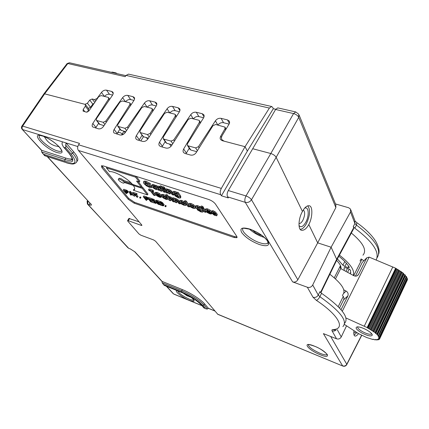<?xml version="1.0" encoding="UTF-8"?>
<svg xmlns="http://www.w3.org/2000/svg" width="429" height="429" viewBox="0 0 429 429"><rect width="100%" height="100%" fill="white"/><g stroke="black" fill="none" stroke-linecap="round" stroke-linejoin="round"><path stroke-width="0.64" d="M308.805 224.555C312.644 217.567 312.95 205.952 309.159 205.754C306.837 205.55 304.606 207.459 302.461 211.486C298.257 218.425 297.817 230.1 301.641 230.282C304.107 230.529 306.499 228.619 308.805 224.555L317.696 242.857L297.833 279.772C296.552 281.778 294.814 282.486 292.621 281.891L245.286 202.349C247.806 202.863 249.871 201.995 251.491 199.748C250.322 198.155 248.488 196.89 245.989 195.946L270.812 153.523C273.327 154.333 275.107 155.598 276.153 157.32L302.461 211.486M299.147 115.16L335.821 204.772L335.864 207.577L317.696 242.857L331.113 247.217L350.498 211.996L350.509 209.095L348.675 207.759L335.473 203.925M313.014 297.238L316.366 300.343C317.562 299.978 318.742 298.766 319.9 296.702L318.254 295.077C317.004 297.093 315.256 297.812 313.014 297.238L307.357 287.242C309.663 287.854 311.449 287.103 312.709 284.985L331.113 247.217L336.668 259.304L320.522 292.481M307.357 287.242L292.621 281.891M297.833 279.772L251.491 199.748L276.153 157.32L298.74 117.364L298.772 114.243L295.753 111.953L293.565 113.578C296.074 114.27 297.796 115.535 298.74 117.364L335.864 207.577M295.838 111.969L277.842 107.899M228.303 190.546L245.989 195.946C244.744 198.466 244.509 200.6 245.286 202.349L227.638 196.863C226.791 195.131 227.011 193.023 228.303 190.546L275.6 109.481L277.767 107.883M252.761 148.74L270.812 153.523L293.565 113.578L275.6 109.481M217.524 314.119L342.792 366.044L217.814 314.328L155.561 241.211L153.598 239.929L140.921 235.226L138.969 233.955L127.735 221.085L127.579 220.608L128.25 220.683L141.189 225.364L141.575 224.748M342.792 366.044L342.792 366.044C344.482 366.581 345.801 366.119 346.761 364.661L346.771 364.275C345.769 365.873 344.374 366.398 342.589 365.857L323.402 333.617L336.54 338.797L332.046 330.861C333.553 331.354 334.92 331.043 336.138 329.928M335.172 330.04L332.459 329.649L331.88 330.073L332.046 330.861M227.638 196.863L228.298 197.925L221.423 195.78L220.747 194.718L78.427 150.45L141.758 224.968L141.897 225.439L141.189 225.364M234.062 237.5L236.851 237.714L236.754 236.374L215.455 204.065C213.932 202.102 211.679 200.574 208.698 199.474L103.309 165.921L101.416 165.825L101.93 167.691L128.239 199.281L134.116 203.169L234.062 237.5L234.577 236.61L237.044 236.958M205.4 308.489L202.794 305.486C197.887 300.509 190.846 295.994 181.665 291.935L163.958 284.727L164.704 285.532L182.379 292.734C190.599 296.369 196.911 300.418 201.314 304.874L203.931 307.877L206.14 308.912L207.454 309.003L208.403 308.285L204.617 303.882C201.169 299.726 190.39 292.787 182.416 289.623L162.098 281.397L162.173 282.781L164.001 285.108M128.936 218.463L139.109 221.852M76.861 161.454C78.834 159.931 77.772 156.708 73.675 151.802L66.034 142.927L65.717 145.179L72.689 153.239L71.064 153.973C77.547 162.398 75.906 165.278 66.146 162.618L44.477 155.512M72.265 158.682C70.946 159.234 68.812 159.041 65.868 158.103L41.699 150.311L41.608 151.936L44.595 155.641M65.717 145.179L65.852 147.978L64.001 147.399L63.294 146.739L62.012 144.031L62.328 141.79L22.646 129.59C21.884 128.555 21.879 127.392 22.635 126.105L21.831 126.217M64.001 147.399L69.23 153.394C75.08 160.961 73.627 163.562 64.876 161.191L43.806 154.327L42.53 153.4M77.799 146.541L62.328 141.79M22.077 129.204L41.693 150.327M47.469 156.612L90.278 203.426M89.575 202.66L89.779 204.965C91.554 205.512 91.897 205.121 90.814 203.802M87.291 203.882L87.822 204.258L87.907 201.383L88.642 201.646M89.779 204.965L87.822 204.258L128.008 247.855M130.352 248.922L128.802 248.412L130.352 248.922L135.033 251.946L162.098 281.408M134.534 251.587L135.033 251.946M166.382 286.245L173.144 293.602M203.931 307.877L206.14 308.912M163.958 284.727L162.966 283.993M164.704 285.532L164.141 285.264M346.546 325.831L341.253 336.931C340.159 338.787 338.588 339.409 336.54 338.797M312.709 284.985L318.254 295.077L319.878 291.709L321.546 293.28C341.79 307.69 349.479 317.696 344.605 323.305M336.813 259.979L353.523 228.957L353.705 227.676L353.265 226.544L354.922 223.504L356.483 225.112L356.789 222.619L355.153 221.123M350.858 210.006L354.912 220.619L354.922 223.504L350.498 211.996M128.636 74.147L271.675 106.505L272.769 107.507L273.305 108.703L275.734 109.256M169.552 144.064L171.037 146.278M146.064 137.478L147.796 139.109M200.086 123.439L199.399 122.281L183.66 148.97L186.363 153.115L186.041 153.77M186.363 153.115L189.243 148.214M175.928 117.235L175.246 116.146L159.508 142.181L162.334 146.294L162.012 146.933M162.334 146.294L165.165 141.586M152.762 111.288L152.081 110.258L136.352 135.677L139.296 139.752L138.969 140.374M139.296 139.752L142.085 135.226M130.518 105.582L129.848 104.612L114.141 129.435L117.187 133.473L116.86 134.079M117.187 133.473L119.932 129.113M109.154 100.107L108.489 99.185L92.82 123.445L95.951 127.445L95.624 128.035M95.951 127.445L98.659 123.236M87.21 112.151L88.471 110.221L88.54 108.628L85.527 104.719M94.294 103.105L92.814 104.134L90.498 107.293L88.369 108.408M112.602 95.082L109.486 94.305C107.636 94.021 105.99 94.729 104.542 96.439M103.984 125.692L99.367 124.147M133.987 100.407L130.641 99.576C128.727 99.276 127.038 100 125.579 101.748M125.751 131.789L120.646 130.073M156.247 105.958L152.467 105.014C150.477 104.703 148.745 105.437 147.276 107.223M140.755 140.884L143.506 136.765L142.803 136.24M147.126 107.186L144.407 103.11C145.898 101.244 147.662 100.472 149.694 100.788L155.089 102.113L156.333 102.842C157.025 103.577 156.976 104.644 156.194 106.049L140.079 130.657L140.026 132.33L143.495 136.76L148.429 138.143M179.44 111.738L175.182 110.677C173.112 110.35 171.343 111.095 169.863 112.924M172.083 144.771L166.645 143.248L165.889 142.659M203.614 117.76L198.852 116.575C196.702 116.232 194.879 116.994 193.393 118.86M196.772 151.689L190.792 150.011L189.967 149.346M229.075 124.104L223.53 122.726C221.294 122.362 219.428 123.139 217.927 125.053M363.926 260.73L361.095 258.939L360.038 261.025M336.567 260.451L336.668 259.304L353.705 227.676M362.961 255.18C367.117 250.311 363.24 242.921 351.335 233.022M376.131 260.022C379.944 252.316 372.833 241.715 354.804 228.207L353.265 226.544M353.233 275.375C355.04 270.527 350.439 263.776 339.436 255.116M337.392 258.907L342.889 265.176L344.819 266.452L348.032 267.53L348.648 266.221M338.83 256.231C343.785 260.151 347.254 263.797 349.249 267.176L349.254 267.589L348.032 267.53M350.493 273.89L350.573 270.211L348.584 268.785L345.377 267.707L344.122 267.9L344.289 267.578M344.181 270.463L344.122 267.9M336.626 260.392C339.907 263.787 341.361 266.554 340.985 268.693M344.819 266.452L346.434 263.32M342.889 265.176L344.787 261.524M347.592 272.318L349.195 269.042M329.853 274.26C342.074 283.869 346.353 290.712 342.685 294.787M124.088 131.322L125.123 132.727M108.489 99.185L108.558 97.614L108.049 97.324L101.126 95.576L98.708 96.702L88.819 111.031L86.395 112.157L83.103 111.122L83.172 109.502L85.35 106.183L85.425 104.585L84.963 104.322L87.398 103.244L89.736 100.07L92.165 98.986L94.755 102.429M44.037 93.694L84.963 104.322M129.848 104.612L129.901 103.019L129.349 102.697L122.442 100.954L119.964 102.102L103.475 126.437C101.984 128.373 100.268 129.161 98.327 128.807L92.712 126.925C91.924 126.153 91.962 124.989 92.82 123.445M152.081 110.258L152.123 108.65L151.528 108.296L144.332 106.478L141.795 107.647L125.241 132.55C123.734 134.534 121.975 135.339 119.959 134.963L114.071 132.974C113.272 132.175 113.299 131.001 114.141 129.435M175.246 116.146L175.273 114.516L174.624 114.125L167.128 112.232L164.527 113.422L147.919 138.926C146.402 140.953 144.6 141.774 142.503 141.377L137.452 139.94L136.315 139.264C135.51 138.449 135.521 137.253 136.352 135.677M199.399 122.281L199.415 120.635L198.713 120.206L190.894 118.232L188.218 119.439L171.573 145.57C170.045 147.651 168.189 148.482 166.007 148.069L160.736 146.568L159.502 145.822C158.692 144.981 158.692 143.769 159.508 142.181M217.787 125.021L215.422 120.812C216.945 118.812 218.849 117.996 221.133 118.361L227.477 119.922L229.075 120.908C229.756 121.691 229.735 122.791 229.016 124.201L222.201 135.478C221.235 137.377 221.225 138.862 222.174 139.929L224.179 141.179L222.292 140.674L220.737 139.704C219.991 138.862 219.986 137.682 220.715 136.17L224.962 128.775L224.962 127.113L215.685 124.49L212.94 125.718L196.262 152.51C194.723 154.638 192.814 155.486 190.54 155.051L185.038 153.485L183.692 152.66C182.877 151.796 182.867 150.563 183.66 148.97M224.179 141.179L245.045 146.697L269.385 108.065L271.675 106.505M220.747 194.718C219.879 192.991 220.072 190.889 221.326 188.411L245.045 146.697L247.372 151.062L273.305 108.703M66.999 63.717L67.841 63.53L44.761 93.678L22.635 126.105L79.504 143.388L78.566 144.798C77.37 146.922 77.322 148.809 78.427 150.45M69.541 62.79L67.841 63.53L125.177 76.673L126.078 75.402L269.385 108.065M215.422 120.812L198.418 146.723L199.136 147.887M193.248 118.828L190.755 114.661C192.267 112.709 194.117 111.905 196.316 112.259L202.177 113.701L203.646 114.586C204.333 115.353 204.301 116.447 203.561 117.857L187.478 143.715L187.462 145.431L188.122 145.833L195.629 147.914L198.418 146.723M190.755 114.661L173.756 139.929L174.469 141.023M169.712 112.886L167.101 108.768C168.602 106.859 170.41 106.07 172.522 106.403L178.148 107.786L179.494 108.591C180.185 109.341 180.148 110.419 179.381 111.83L163.277 137.044L163.245 138.744L163.851 139.103L171.037 141.098L173.756 139.929M167.101 108.768L150.123 133.424L150.836 134.449M140.583 132.658L147.474 134.567L150.123 133.424M144.407 103.11L127.461 127.182L128.164 128.153M125.424 101.705L122.608 97.673C124.094 95.849 125.815 95.093 127.772 95.394L132.952 96.67L134.105 97.335C134.792 98.048 134.733 99.099 133.928 100.499L117.819 124.523L117.75 126.174L118.265 126.475L124.877 128.303L127.461 127.182M122.608 97.673L105.706 121.187L106.408 122.115M92.165 98.986L94.557 99.603L96.997 98.52L101.48 92.407C102.955 90.626 104.638 89.876 106.521 90.165L111.685 91.436L112.747 92.042C113.428 92.739 113.363 93.779 112.543 95.163L96.45 118.64L96.364 120.259L96.836 120.533L103.191 122.292L105.706 121.187M43.935 93.838L21.911 126.094C21.225 127.215 21.316 128.292 22.195 129.333L41.645 150.504M112.623 72.158L110.998 72.249M112.441 72.115L116.077 72.946L114.731 73.102M116.077 72.946L116.886 73.59M128.523 74.12L126.078 75.402M247.372 151.062L221.423 195.78M353.979 330.743C353.56 333.885 353.877 335.644 354.933 336.02C355.882 336.298 357.078 335.499 358.505 333.623M44.053 136.545L44.9 137.473M58.087 146.482L59.159 146.895M188.819 296.423L191.42 297.511M101.796 165.691L128.754 198.477L134.626 202.365L234.577 236.61M131.054 182.872L123.718 180.48C121.697 178.834 120.131 178.121 119.026 178.33L118.897 178.528M106.928 167.074L106.408 167.857L109.551 171.664C113.975 170.801 127.418 178.249 132.443 184.352L141.436 187.291L141.983 186.433L138.181 181.585M141.436 187.291L136.529 181.049L139.28 181.939L139.838 181.07L136.191 176.389M134.695 189.033L133.875 189.398L133.339 190.235L147.42 194.905L147.957 194.058L142.836 187.521L141.554 187.103M154.987 195.624L151.812 191.511L153.121 191.94L153.668 191.071L153.003 190.203L149.067 188.921L148.52 189.784L149.19 190.653L150.504 191.082L153.689 195.195L154.987 195.624L155.529 194.766L153.228 191.774M161.342 195.211L159.491 193.597L157.094 192.369L155.427 192.557M166.549 197.694L164.457 196.943L163.546 196.171M165.701 195.581L163.406 194.45L161.674 194.643M162.607 196.128L163.02 196.498M167.315 197.731L166.667 197.522M172.614 198.38L170.935 197.088L168.527 196.418L167.396 194.895L166.071 194.466L165.524 195.345L169.273 200.343L170.586 200.777L171.128 199.903L169.954 198.327M179.44 201.33L177.011 199.072L173.037 197.694L172.49 198.579L175.263 202.322L176.592 202.761L177.129 201.877L175.965 200.295M185.982 205.153L186.454 204.44M184.706 202.021L181.767 200.45L180.078 200.354L179.896 200.649M180.872 202.188L181.231 202.509M188.642 204.386L186.245 201.04L184.878 200.595L184.331 201.491L187.94 206.51L189.302 206.955L185.698 201.941L184.331 201.491M200.863 206.789L199.71 206.413L199.169 207.325L199.496 207.792L197.152 206.564L195.474 206.472L193.592 204.767L191.044 203.48L189.307 203.373L189.109 203.684M190.095 205.239L190.444 205.55M199.608 206.585L197.694 205.652L196.026 205.561L195.833 205.877M196.831 207.448L197.174 207.754M201.619 211.106L200.493 211.191L197.243 209.797L200.97 211.969L202.831 212.098L202.585 210.821L200.44 207.738L199.169 207.325M202.992 211.824L203.534 210.805M205.116 209.829L203.169 207.545M202.794 208.172L203.341 207.255L202.767 206.424L201.357 205.968L200.81 206.88L201.389 207.711L202.794 208.172L202.22 207.341L200.81 206.88M211.669 211.459L210.119 210.156L207.577 208.864L205.818 208.757L205.598 209.095M211.744 213.658L212.242 212.87M216.908 215.562L217.272 214.173L215.83 212.982M212.746 213.229L212.468 213.696L214.216 215.138L216.715 215.814L216.731 215.095L215.631 214.109L213.041 212.666L215.53 213.492L216.077 212.569L213.352 210.768L212.017 210.875M151.534 185.854L149.517 185.687L147.437 184.615L145.549 182.818M150.826 185.628L150.188 186.577L148.965 186.561L146.884 185.489L145.206 184.003L144.991 182.904L146.155 182.958L150.134 184.765L150.692 183.88L146.064 181.194L144.117 181.097L143.887 181.467M144.83 183.167L145.388 183.714M155.512 185.494L153.684 184.599L152.081 184.781M153.083 186.417L153.518 186.824M157.609 186.749L156.826 185.709L155.62 185.323L155.062 186.207L155.432 186.695L153.126 185.484L151.689 185.398L151.968 186.658L153.85 188.385L156.188 189.591L157.636 189.607L159.191 190.465L156.269 186.594L155.062 186.207M159.744 186.631L158.022 186.089L157.464 186.98L160.382 190.851L161.706 191.28L162.259 190.396L160.709 188.331M162.382 187.296L161.599 186.24L160.253 185.811L159.695 186.706L163.572 191.886L164.908 192.321L161.036 187.135L159.695 186.706M165.9 189.425L164.602 188.202M164.221 188.808L164.779 187.913L164.146 187.055L162.8 186.626L162.237 187.521L162.875 188.374L164.221 188.808L163.588 187.956L162.237 187.521M172.785 192.385L170.345 190.127L166.318 188.755L165.76 189.65L168.635 193.527L169.981 193.967L170.533 193.071L169.294 191.388M176.92 192.358L175.032 191.447L173.455 191.372L173.268 191.677M174.249 193.275L174.63 193.618M180.486 197.78L180.872 197.152L180.571 195.78L178.276 192.589L177.021 192.187L176.464 193.093L176.818 193.581L174.474 192.353L172.866 192.299L173.08 193.474L175.005 195.222L177.499 196.503L178.931 196.498L179.016 197.19L174.817 195.758L178.561 197.941L180.319 198.053L180.019 196.686L177.719 193.495L176.464 193.093M127.853 192.755L128.351 191.559L126.721 190.272L123.804 189.243L123.273 190.063L126.099 193.474L126.684 193.672L125.429 192.149L127.633 192.841L127.906 192.562L127.585 192.085L126.196 191.093L123.273 190.063M126.684 193.672L127.086 192.707M132.69 193.377L129.837 191.259L129.311 192.079L130.523 194.964L131.113 195.163L130.802 194.428L132.786 195.098L134.486 196.3L130.105 192.348L129.311 192.079M134.486 196.3L135.012 195.479L132.861 193.538M136.615 194.793L137.141 193.962L136.846 193.597L133.028 192.321L132.502 193.152L134.4 194.053L136.878 197.104L137.478 197.308L135.001 194.257L136.615 194.793L136.315 194.428L132.502 193.152M137.478 197.308L138.004 196.482L136.62 194.777M140.385 198.289L140.91 197.463L140.621 197.099L140.117 196.932L139.591 197.758L140.385 198.289L139.591 197.758M148.171 197.919L146.868 196.997L143.844 195.935L143.313 196.772L146.048 200.198L146.654 200.402L145.442 198.879L147.732 199.592L148.043 199.324L147.742 198.847L146.337 197.839L143.313 196.772M146.654 200.402L147.061 199.421M153.738 201.453L152.751 201.121M152.477 199.85L152.15 199.737M151.989 200L152.515 199.158L152.172 198.713L148.455 197.474L147.925 198.316L150.638 201.743L154.338 202.992L150.906 201.517L149.989 200.354L152.665 201.249L149.641 199.914L148.89 198.959L151.989 200L151.641 199.56L147.925 198.316M157.727 201.104L156.542 200.171L156.011 201.019L158.29 203.947L153.405 200.15L152.472 199.834L155.164 203.271L155.781 203.48L153.437 200.488L158.371 204.354L159.309 204.665L156.639 201.233L156.011 201.019M156.054 200.954L153.003 198.992L152.472 199.834M163.621 205.743L164.13 204.671L162.285 202.477L158.006 200.659L157.475 201.512L160.14 204.949L163.117 205.899L163.605 205.523L161.76 203.33L157.475 201.512M165.691 206.821L166.216 205.968L165.937 205.604L165.412 205.427L164.886 206.279L165.691 206.821L164.886 206.279M132.422 184.331L123.171 181.322C121.15 179.681 119.584 178.963 118.479 179.172C117.23 179.858 123.01 183.864 124.002 183.001L124.051 182.405L133.28 185.43L132.411 184.347M123.718 180.48L123.171 181.322M133.703 184.765L133.28 185.43M136.063 176.351L135.543 177.156L106.408 167.857M139.28 181.939L135.543 177.156M147.42 194.905L142.289 188.379L133.306 185.441C134.878 187.639 135.146 189.13 134.111 189.908L133.339 190.235M142.836 187.521L142.289 188.379M133.73 184.776L133.306 185.441M153.003 190.203L152.456 191.071L148.52 189.784M153.121 191.94L152.456 191.071M160.832 196.123L158.95 194.466L156.547 193.243L155.014 193.184L155.293 194.348L157.191 196.021L159.62 197.249L160.929 197.404L161.197 196.798L158.961 196.428L156.944 195.179L161.095 196.546L160.832 196.123L161.132 195.64M161.342 196.144L161.095 196.546M161.481 196.343L161.197 196.798M156.354 194.45L156.403 193.988L157.196 194.069L159.368 195.442L156.354 194.45L156.665 193.951M165.315 198.525L163.916 197.817L162.612 196.117L163.481 196.144L166.624 197.597L165.626 196.782L162.859 195.329L161.283 195.249L161.502 196.375L163.417 198.064L165.884 199.319L167.203 199.523L167.583 198.874L165.315 198.525L165.857 197.651M166.613 197.592L166.12 198.391M167.846 198.445L167.583 198.874M166.892 197.163L166.624 197.597M170.586 200.777L169.171 198.884L168.849 198.042L169.401 198.091L171.364 199.603L172.78 201.501L174.099 201.936L171.579 198.788L169.101 197.372L167.986 197.297L166.849 195.78L165.524 195.345M167.396 194.895L166.849 195.78M168.527 196.418L167.986 197.297M174.501 201.292L174.099 201.936M176.592 202.761L174.817 200.225L175.456 200.075L177.461 201.651L178.818 203.496L180.153 203.936L177.708 200.836L175.129 199.346L173.965 199.313L172.49 198.579M174.265 198.096L173.718 198.981M180.555 203.282L180.153 203.936M184.111 205.341L185.805 205.437L185.639 204.327L183.746 202.622L181.226 201.346L179.531 201.249L179.697 202.37L181.596 204.07L184.111 205.341M181.81 202.161L183.204 202.896L184.298 203.904L184.427 204.569L182.127 203.813L181.043 202.815L180.915 202.139L181.81 202.161M183.532 204.531L184.073 203.641L181.767 202.15M189.709 206.279L189.302 206.955M186.245 201.04L185.698 201.941M193.329 208.387L195.082 208.483L194.932 207.384L193.045 205.673L190.497 204.381L188.744 204.284L188.894 205.4L190.787 207.1L193.329 208.387M191.071 205.201L193.57 206.955L193.677 207.62L191.345 206.853L190.262 205.845L190.165 205.164L191.071 205.201M192.76 207.577L193.302 206.676L190.985 205.175M200.89 206.993L200.44 207.738M197.522 209.331L197.243 209.797M195.485 206.467L196.026 205.561L195.474 206.472L195.608 207.582L197.474 209.298L199.978 210.58L201.464 210.612L201.523 211.261M199.533 209.808L198.091 209.068L197.002 208.049L196.906 207.373L197.844 207.427L200.359 209.17L200.45 209.861L199.533 209.808L200.075 208.907L197.742 207.395M206.124 211.663L205.7 212.376L203.099 208.612L201.694 208.151L204.301 211.91L205.7 212.376M203.641 207.695L203.099 208.612M201.861 207.867L201.694 208.151M202.767 206.424L202.22 207.341M211.433 212.773L209.572 211.073L207.035 209.786L205.244 209.695L205.373 210.827L207.245 212.537L209.813 213.83L211.299 214.033L211.728 213.444L209.213 212.999L207.121 211.701L211.653 213.197L211.701 212.317M211.985 212.639L211.653 213.197M212.124 212.768L211.728 213.444M206.574 210.966L206.724 210.516L207.625 210.618L209.872 212.049L206.574 210.966L206.858 210.489M215.53 213.492L212.805 211.695L211.636 211.583L211.636 212.232L214.044 213.921L212.468 213.696M214.044 213.921L215.39 214.945L213.894 214.168M152.005 186.706L151.818 187.001L150.273 186.502M150.134 184.765L145.506 182.078L143.49 182.03L143.865 183.558L146.423 185.811L149.667 187.452L151.346 187.682L151.818 187.001M156.826 185.709L156.269 186.594M159.599 189.811L159.191 190.465M155.824 188.84L154.424 188.133L153.319 187.135L153.099 186.39L155.378 187.114L156.488 188.122L156.708 188.867L155.824 188.84L156.365 187.972M156.344 187.95L154 186.406M161.706 191.28L160.076 189.114L159.888 188.508L160.564 188.567L159.883 187.666L158.939 187.72L157.464 186.98M159.234 186.481L158.676 187.371M159.497 186.829L159.003 187.623M160.124 187.28L159.883 187.666M160.8 188.186L160.564 188.567M165.315 191.656L164.908 192.321M161.599 186.24L161.036 187.135M167.852 192.471L167.439 193.141L164.559 189.264L163.213 188.83L166.098 192.707L167.439 193.141M165.117 188.369L164.559 189.264M163.39 188.54L163.213 188.83M164.146 187.055L163.588 187.956M169.981 193.967L168.136 191.339L168.774 191.168L170.828 192.787L172.233 194.696L173.584 195.136L171.053 191.924L168.425 190.406L167.256 190.396L165.76 189.65M167.562 189.151L167.004 190.047M167.814 189.495L167.256 190.396M174.002 194.455L173.584 195.136M178.276 192.589L177.719 193.495M175.107 195.292L174.817 195.758M177.016 195.704L175.574 194.964L174.447 193.919L174.297 193.216L176.641 193.983L177.756 195.007L177.906 195.721L177.016 195.704L177.568 194.804L175.171 193.227M128.115 191.264L127.585 192.085M127.837 191.012L127.306 191.833M128.351 191.559L127.826 192.38M128.432 191.742L127.906 192.562M126.169 190.031L125.643 190.851M126.721 190.272L126.196 191.093M127.3 190.621L126.77 191.441M126.941 192.342L125.07 191.715L124.169 190.621L126.399 191.425L127.172 192.106L126.941 192.342L127.129 192.053M125.488 191.066L125.07 191.715M130.636 191.522L130.105 192.348M131.446 194.648L131.113 195.163M129.944 192.508L132.448 194.771L130.663 194.171L129.944 192.508M131.076 193.527L130.663 194.171M136.846 193.597L136.315 194.428M140.621 197.099L140.095 197.925M148.01 198.418L147.742 198.847M147.994 197.753L147.463 198.589M148.241 198.713L147.973 199.136M148.343 198.847L148.043 199.324M148.37 198.874L147.967 199.512M146.294 196.75L145.769 197.592M146.868 196.997L146.337 197.839M147.453 197.356L146.922 198.193M147.034 199.088L145.093 198.439L144.219 197.34L146.525 198.171L147.297 198.858L147.034 199.088L147.233 198.772M145.511 197.774L145.093 198.439M154.263 202.123L153.995 202.558M151.351 200.81L150.906 201.517M154.606 202.558L154.338 202.992M152.172 198.713L151.641 199.56M150.005 199.335L149.641 199.914M152.729 200.166L152.322 200.815M153.073 200.6L152.665 201.249M156.269 202.703L155.781 203.48M153.936 199.303L153.405 200.15M157.164 200.381L156.639 201.233M159.583 204.225L159.309 204.665M160.521 201.501L159.99 202.354M161.106 201.753L160.575 202.606M161.642 202.038L161.111 202.89M162.285 202.477L161.76 203.33M162.725 202.842L162.194 203.695M163.111 203.244L162.586 204.097M163.953 204.343L163.428 205.191M164.13 204.671L163.605 205.523M158.446 202.161L161.24 203.266L162.875 205.384L160.43 204.724L158.446 202.161M162.291 204.327L160.955 203.877L160.044 202.697M162.864 205.121L162.671 205.427M162.655 204.799L162.312 205.357M160.955 203.877L160.43 204.724M165.937 205.604L165.412 206.456M249.292 229.011C253.137 232.48 257.663 235.14 262.87 236.996L264.361 237.446M300.295 229.359C302.365 229.172 304.402 227.273 306.413 223.665C310.108 215.503 310.537 209.556 307.706 205.818M298.997 225.391C300.772 227.874 303.024 226.85 305.754 222.319C309.513 215.723 308.778 206 304.579 208.221M298.959 223.498C300.225 223.702 301.523 222.64 302.853 220.302C305.073 215.31 305.234 211.851 303.346 209.937M354.102 335.108L356.815 332.604M353.78 333.027L356.059 332.116M123.97 131.29L122.522 133.462L123.225 134.406M345.978 317.986L367.149 327.568L374.823 332.4L403.046 272.994L403.962 274.308L405.4 275.22L377.338 334.475L405.4 275.22M355.41 276.142L362.232 262.457L366.849 257.754L369.144 257.127L395.645 268.216L403.046 272.994M407.1 280.496L379.467 339.253M407.041 279.043L407.529 279.59L379.799 338.422M406.37 277.461L407.384 278.308L379.552 337.323M405.142 275.75L406.606 276.866M341.023 309.679L347.817 296.015L343.613 299.801C344.208 298.123 343.795 296.67 342.374 295.431M343.763 289.8L346.101 291.076C347.94 292.288 348.536 293.886 347.887 295.871L347.817 296.015M366.849 257.754L358.59 274.356C357.464 276.12 355.861 276.566 353.791 275.681L341.318 268.913L340.385 267.873L340.267 266.028L340.476 268.077M369.144 257.127L342.288 311.229M339.527 308.006L343.543 299.946M374.823 332.4L378.705 336.036L378.094 336.143L379.531 337.36L378.641 337.366L379.783 338.46L378.598 338.336L379.445 339.291L377.981 339.023L378.544 339.822L376.818 339.398L377.123 340.041L375.155 339.457L375.236 339.94L373.069 339.205L372.957 339.527L366.725 337.543L358.381 333.553L344.423 324.431M366.489 329.837C370.066 331.874 372.007 333.59 372.324 334.99C371.498 336.701 368.002 336.03 361.829 332.979C356.381 329.697 354.842 327.659 357.212 326.866C359.497 326.801 362.585 327.794 366.489 329.837M371.68 333.719L371.466 334.035C369.878 334.706 366.934 333.939 362.634 331.74C358.982 329.628 357.341 327.997 357.722 326.85M44.477 136.717L44.847 137.371M58.848 146.562L55.153 145.876M332.807 329.601C345.849 329.257 339.285 315.524 316.366 300.343M259.448 244.551C251.383 241.43 245.463 237.43 241.699 232.55C239.462 228.115 242.181 226.957 249.855 229.075C258.301 232.303 264.366 236.427 268.061 241.441C269.921 245.763 267.053 246.798 259.448 244.551M319.895 354.595C307.314 349.592 301.276 340.69 314.462 346.16C327.643 351.41 332.974 360.188 319.895 354.595M166.634 286.347L173.622 293.956L201.834 305.577M208.403 308.285L214.816 310.923M176.898 290.535C173.986 290.942 182.411 297.608 189.114 300.262C195.168 302.348 195.737 301.26 190.825 297.002M42.198 135.784C29.285 131.639 45.281 149.136 57.207 152.585C62.682 153.99 63.535 152.268 59.765 147.437C54.59 142.096 48.74 138.213 42.198 135.784M69.23 153.394L68.897 153.164M65.852 147.978L71.064 153.973M43.806 154.327L45.104 155.743M64.876 161.191L64.913 159.486L41.608 151.936M65.868 158.103L64.913 159.486C68.179 160.532 70.431 160.666 71.664 159.888L72.303 159.116M44.739 155.722L66.146 162.618M73.675 151.802L72.689 153.239C76.802 158.14 77.874 161.347 75.906 162.859C73.536 164.125 73.434 164.661 66.452 162.816M88.106 201.062L87.076 201.405M207.454 309.003L203.984 304.998C200.531 300.847 189.741 293.908 181.767 290.739L162.173 282.781M204.617 303.882L203.984 304.998L202.794 305.486M181.665 291.935L181.767 290.739L182.416 289.623M201.314 304.874L203.931 307.984M361.583 335.258L346.771 364.275L330.679 336.486M341.253 336.931L337.285 329.719M321.546 293.28L319.9 296.702C340.32 311.218 347.983 321.192 342.889 326.619M377.08 257.732C382.003 250.102 375.134 239.232 356.483 225.112L354.804 228.207M345.978 271.439L347.463 268.409M343.28 296.407L338.218 306.649M361.888 259.411L353.7 275.627M90.498 107.293L87.398 103.244M85.35 106.183L88.471 110.221M83.172 109.502L84.931 111.76M221.326 188.411L78.566 144.798M115.685 72.914L116.012 73.391M129.655 218.458L128.25 220.683M220.715 136.17L221.493 137.532M225.579 129.89L224.962 128.775M227.477 119.922L229.381 123.45M223.53 122.726L221.133 118.361M195.629 147.914L197.383 150.708M190.792 150.011L188.122 145.833M202.177 113.701L204.011 116.87M198.852 116.575L196.316 112.259M171.037 141.098L172.764 143.699M166.645 143.248L163.851 139.103M178.148 107.786L179.901 110.644M175.182 110.677L172.522 106.403M147.474 134.567L149.174 137.001M155.089 102.113L156.762 104.692M152.467 105.014L149.694 100.788M124.877 128.303L126.55 130.588M121.284 130.539L118.265 126.475M132.952 96.67L134.54 99.002M130.641 99.576L127.772 95.394M103.191 122.292L104.826 124.442M99.946 124.56L96.836 120.533M111.685 91.436L113.186 93.554M109.486 94.305L106.521 90.165M104.386 96.396L101.48 92.407M96.997 98.52L97.238 98.836M94.557 99.603L95.678 101.099M89.736 100.07L92.814 104.134M61.599 150.633L61.411 151.222C61.25 151.11 63.106 151.651 58.864 146.584C54.671 142.053 46.139 136.921 42.568 136.02L39.72 135.382C36.234 137.183 49.276 148.59 57.245 150.869C59.197 151.48 60.548 151.555 61.288 151.083L61.615 150.735M177.622 290.83C178.995 293.388 182.861 296.149 189.221 299.11C191.565 300.053 193.05 300.338 193.677 299.962L193.72 299.93M134.116 203.169L134.626 202.365M101.93 167.691L102.488 166.849M128.239 199.281L128.754 198.477M159.491 193.597L158.95 194.466M158.119 195.565L157.899 195.919M159.261 195.94L158.961 196.428M155.555 192.321L155.014 193.184M157.094 192.369L156.547 193.243M164.457 196.943L163.916 197.817M161.824 194.375L161.283 195.249M163.406 194.45L162.859 195.329M166.071 196.069L165.626 196.782M163.272 196.085L162.816 196.82M169.616 198.166L169.171 198.884M169.643 196.487L169.101 197.372M170.935 197.088L170.393 197.973M172.126 197.903L171.579 198.788M172.941 199.185L172.538 199.834M175.767 200.198L175.284 200.987M175.675 198.461L175.129 199.346M177.011 199.072L176.464 199.962M178.249 199.946L177.708 200.836M179.22 201.035L178.678 201.92M181.767 200.45L181.226 201.346M184.293 201.727L183.746 202.622M185.972 203.775L185.639 204.327M182.668 202.922L182.127 203.813M181.494 202.075L181.043 202.815M188.744 204.284L189.291 203.384L188.765 204.274M191.044 203.48L190.497 204.381M193.592 204.767L193.045 205.673M195.286 206.794L194.932 207.384M191.886 205.952L191.345 206.853M190.712 205.11L190.262 205.845M197.694 205.652L197.152 206.564M203.03 210.076L202.585 210.821M200.751 210.762L200.493 211.191M198.632 208.162L198.091 209.068M197.437 207.32L197.002 208.049M210.119 210.156L209.572 211.073M208.301 212.092L208.081 212.462M209.513 212.489L209.213 212.999M205.818 208.757L205.271 209.674M207.577 208.864L207.035 209.786M215.208 214.559L214.999 214.908M212.183 210.66L211.636 211.583M213.352 210.768L212.805 211.695M214.924 211.551L214.382 212.473M214.033 212.929L213.867 213.208M214.489 213.149L214.328 213.422M216.173 213.186L215.631 214.109M217.272 214.173L216.731 215.095M147.437 184.615L146.884 185.489M149.517 185.687L148.965 186.561M144.053 181.151L143.49 182.03M146.064 181.194L145.506 182.078M149.405 182.893L148.847 183.773M145.758 183.129L145.206 184.003M152.188 184.567L151.63 185.451M153.684 184.599L153.126 185.484M154.831 185.103L154.274 185.988M154.976 187.248L154.424 188.133M153.813 186.352L153.319 187.135M160.441 188.535L160.076 189.114M159.706 186.717L159.207 187.516M160.055 187.183L159.776 187.623M169.128 191.307L168.618 192.128M168.988 189.505L168.425 190.406M170.345 190.127L169.782 191.028M171.611 191.023L171.053 191.924M172.608 192.144L172.056 193.045M175.032 191.447L174.474 192.353M180.571 195.78L180.019 196.686M178.325 196.68L178.046 197.136M173.423 191.393L172.866 192.299M176.126 194.064L175.574 194.964M174.914 193.163L174.447 193.919M259.679 242.728C250.257 239.714 239.655 230.352 243.35 228.142L250.08 229.258C257.985 232.287 263.749 236.132 267.39 240.808C268.956 244.525 267.455 242.943 267.535 243.27C266.114 244.171 263.492 243.994 259.679 242.728M268.12 242.492L267.535 243.27L268.077 242.288M327.139 354.51L327.005 354.644C326.002 355.212 323.702 354.772 320.098 353.335C312.355 349.753 308.413 346.804 308.279 344.492M122.555 134.727L122.093 134.111C120.898 132.599 119.401 132.17 117.6 132.818M122.093 134.111L121.552 135.017M398.064 269.594L369.642 328.995M368.779 328.775L397.195 269.444M398.863 270.066L370.468 329.477M370.731 329.917L399.088 270.554M335.478 278.871L340.76 268.479M364.264 326.185L392.814 266.929M367.149 327.568L395.645 268.216M367.546 327.847L396.021 268.495M367.996 328.346L396.434 269.031M371.455 330.368L399.785 271.005M400.724 271.257L372.393 330.684M401.437 271.755L373.133 331.183M373.209 331.547L401.469 272.184M373.836 332.003L402.075 272.646M375.45 332.893L403.641 273.504M375.321 333.167L403.48 273.841M375.836 333.606L403.962 274.308M404.933 274.732L376.818 334.073M377.37 335.124L405.389 275.917M406.311 276.405L378.314 335.634M378.378 336.486L378.576 336.063M407.126 277.938L379.252 337.022M378.828 337.639L378.968 337.355M407.357 279.279L379.59 338.181M379.617 338.476L379.338 339.076M378.732 339.162L378.496 339.666M377.327 339.484L377.112 339.934M375.252 339.902L375.455 339.473L375.246 339.881M373.128 339.183L372.973 339.505M357.094 275.82L358.59 274.356M334.277 277.804L340.267 266.028M346.101 291.076L343.752 293.313M63.294 146.739L68.967 153.244C75.601 162.575 70.57 159.02 71.664 159.888L72.297 158.961M47.174 156.515L90.455 203.603M87.618 200.531L87.13 201.314L87.403 204.006L128.802 248.412M130.647 249.126L134.626 251.689L162.076 281.558M173.825 294.101L201.914 305.673M208.365 308.328L214.891 311.02M164.446 285.457L182.486 292.814C190.605 296.412 196.809 300.386 201.094 304.735M356.853 222.662C365.535 228.904 371.793 235.06 375.627 241.13C378.678 246.578 379.708 250.831 378.721 253.893M336.572 260.441L320.854 292.771M350.831 272.479L350.225 273.745M341.039 268.302L340.894 268.613M109.738 99.255L108.671 97.769M44.048 93.683L67.112 63.572L69.46 62.768L125.906 75.649M128.984 218.382L127.579 220.608M222.174 139.929L222.651 140.771M226.056 129.097L225.145 127.44M200.59 122.63L199.582 120.914M176.458 116.404L175.423 114.752M153.309 110.446L152.257 108.853M131.086 104.735L130.025 103.196M229.075 120.914L229.435 121.573M190.138 149.608L187.462 145.431M203.646 114.591L203.973 115.16M166.044 142.884L163.245 138.744M179.499 108.596L179.799 109.084M142.943 136.433L140.026 132.33M156.338 102.847L156.612 103.271M120.769 130.239L117.75 126.174M134.111 97.335L134.357 97.705M99.474 124.287L96.364 120.259M112.752 92.042L112.977 92.364M346.836 364.505L361.749 335.296M193.71 299.909L193.752 300.268C194.251 300.22 193.206 299.093 190.621 296.879M183.044 293.045L187.189 295.903L190.267 296.675M236.851 237.714L237.087 237.307M119.026 178.33L118.479 179.172M124.324 182.497L124.131 182.802M134.647 189.071L134.111 189.908M161.245 197.109L161.615 196.514M155.057 193.152L155.598 192.283M167.605 199.195L167.97 198.606M161.304 195.233L161.846 194.358M195.259 208.188L195.619 207.593M210.087 213.057L210.274 212.741M205.244 209.695L205.786 208.778M211.577 211.615L212.119 210.698M150.188 186.577L150.745 185.698M151.834 187.275L152.107 186.835M143.559 181.971L144.117 181.097M151.689 185.398L152.247 184.518M159.057 187.57L159.615 186.679M167.278 190.379L167.836 189.479M172.898 192.272L173.455 191.372M259.877 234.926L261.872 235.446M252.343 230.1L255.705 232.936L259.663 234.851M308.403 344.498L308.446 344.594C308.977 344.97 307.067 343.64 314.543 346.23C321.841 348.68 329.102 355.78 327.134 354.906L327.107 354.44M406.665 276.834L378.721 335.993M378.845 339.194L378.566 339.784M377.375 339.5L377.139 340.004M371.964 334.1L372.324 334.99M371.466 334.035L371.643 333.671M347.887 295.871L343.613 299.801M44.536 136.738C46.713 141.157 50.134 144.165 54.805 145.769"/></g></svg>
